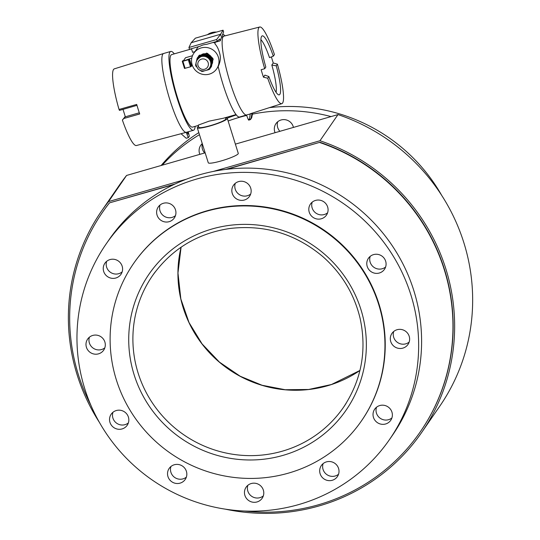 <?xml version="1.0" encoding="UTF-8"?>
<svg xmlns="http://www.w3.org/2000/svg" width="540" height="540" viewBox="0 0 540 540"><rect width="100%" height="100%" fill="white"/><g stroke="black" fill="none" stroke-linecap="round" stroke-linejoin="round"><path stroke-width="0.81" d="M278.694 475.544A138.476 135.189 34.6 0 1 134.399 416.995A138.476 135.189 34.6 0 1 133.508 263.608A138.476 135.189 34.6 0 1 324.243 230.857A138.476 135.189 34.6 0 1 361.557 420.748A138.476 135.189 34.6 0 1 278.694 475.544M133.508 263.608L133.785 263.209A138.476 135.189 34.6 0 1 324.52 230.452A138.476 135.189 34.6 0 1 361.834 420.35L361.557 420.748M235.271 183.371A9.734 9.497 -145.4 0 0 250.688 193.995M250.931 193.118A9.734 9.497 34.6 0 1 236.122 198.639A9.734 9.497 34.6 0 1 245.329 182.108A9.734 9.497 34.6 0 1 250.931 193.118M312.194 202.163A9.734 9.497 -145.4 0 0 327.611 212.787M325.532 216.25A9.734 9.497 34.6 0 1 310.419 204.086A9.734 9.497 34.6 0 1 323.818 201.791A9.734 9.497 34.6 0 1 325.532 216.25M370.19 256.372A9.734 9.497 -145.4 0 0 385.607 266.996M379.31 273.017A9.734 9.497 34.6 0 1 368.415 258.296A9.734 9.497 34.6 0 1 381.82 255.994A9.734 9.497 34.6 0 1 379.31 273.017M393.721 331.472A9.734 9.497 -145.4 0 0 409.138 342.09M397.852 348.212A9.734 9.497 34.6 0 1 391.952 333.396A9.734 9.497 34.6 0 1 405.351 331.094A9.734 9.497 34.6 0 1 397.852 348.212M376.488 407.336A9.734 9.497 -145.4 0 0 391.905 417.953M376.184 421.679A9.734 9.497 34.6 0 1 388.118 406.958A9.734 9.497 34.6 0 1 390.737 420.302A9.734 9.497 34.6 0 1 376.184 421.679M323.102 463.637A9.734 9.497 -145.4 0 0 338.519 474.262M320.125 473.735A9.734 9.497 34.6 0 1 334.733 463.259A9.734 9.497 34.6 0 1 327.949 480.526A9.734 9.497 34.6 0 1 320.125 473.735M247.867 485.291A9.734 9.497 -145.4 0 0 263.284 495.916M244.688 490.435A9.734 9.497 34.6 0 1 259.497 484.913A9.734 9.497 34.6 0 1 250.29 501.444A9.734 9.497 34.6 0 1 244.688 490.435M170.951 466.499A9.734 9.497 -145.4 0 0 186.368 477.124M170.08 467.303A9.734 9.497 34.6 0 1 185.2 479.466A9.734 9.497 34.6 0 1 171.794 481.768A9.734 9.497 34.6 0 1 170.08 467.303M112.955 412.29A9.734 9.497 -145.4 0 0 128.372 422.914M116.309 410.535A9.734 9.497 34.6 0 1 127.204 425.257A9.734 9.497 34.6 0 1 113.798 427.558A9.734 9.497 34.6 0 1 116.309 410.535M89.417 337.196A9.734 9.497 -145.4 0 0 104.834 347.814M97.767 335.347A9.734 9.497 34.6 0 1 103.667 350.163A9.734 9.497 34.6 0 1 90.268 352.465A9.734 9.497 34.6 0 1 97.767 335.347M106.657 261.333A9.734 9.497 -145.4 0 0 122.074 271.951M119.434 261.88A9.734 9.497 34.6 0 1 107.501 276.601A9.734 9.497 34.6 0 1 104.882 263.257A9.734 9.497 34.6 0 1 119.434 261.88M160.043 205.025A9.734 9.497 -145.4 0 0 175.46 215.649M175.493 209.817A9.734 9.497 34.6 0 1 160.886 220.293A9.734 9.497 34.6 0 1 167.67 203.033A9.734 9.497 34.6 0 1 175.493 209.817M298.816 504.542A172.159 168.075 -145.4 0 0 389.57 439.459A172.159 168.075 -145.4 0 0 343.177 203.378A172.159 168.075 -145.4 0 0 106.049 244.094A172.159 168.075 -145.4 0 0 110.862 439.992A172.159 168.075 -145.4 0 0 298.816 504.542M389.57 439.459L392.513 435.193A172.159 168.075 -145.4 0 0 346.12 199.105A172.159 168.075 -145.4 0 0 108.992 239.828L106.049 244.094M199.847 154.352A9.734 9.497 34.6 0 1 202.264 143.6M202.358 143.897A9.734 9.497 -145.4 0 0 204.653 152.969M275.076 132.698A9.734 9.497 34.6 0 1 285.822 119.826A9.734 9.497 34.6 0 1 293.429 127.413M277.742 121.736A9.734 9.497 -145.4 0 0 279.882 131.315M161.156 165.49A172.159 168.075 34.6 0 1 198.821 132.617M227.191 118.206A172.159 168.075 34.6 0 1 236.284 114.932M269.48 107.636A172.159 168.075 34.6 0 1 441.686 195.372M162.223 165.186A172.159 168.075 34.6 0 1 199.463 134.676M228.13 121.007A172.159 168.075 34.6 0 1 246.659 115.432M252.43 114.149A172.159 168.075 34.6 0 1 331.047 116.586M198.524 126.407A15.721 2.126 -17.4 0 0 197.296 127.757A15.721 2.126 -17.4 0 0 212.935 125.091A15.721 2.126 -17.4 0 0 227.3 118.361A15.721 2.126 -17.4 0 0 225.518 117.943M198.227 125.476L198.801 127.292A14.148 1.917 -17.4 0 0 212.868 124.889A14.148 1.917 -17.4 0 0 225.794 118.827L225.43 117.646M227.3 118.361L238.275 153.387A15.721 2.126 162.6 0 1 223.911 160.117A15.721 2.126 162.6 0 1 208.278 162.79L197.296 127.757M195.163 126.36A41.02 6.926 -106.1 0 1 193.455 130.275L186.368 132.314A41.02 6.926 -106.1 0 1 186.232 132.347A41.02 6.926 -106.1 0 1 168.271 94.486A41.02 6.926 -106.1 0 1 163.647 53.487L114.332 68.85A39.893 6.737 -106.1 0 0 119.036 109.458L119.462 110.389L123.005 109.37L125.334 116.802L122.384 120.049L125.24 116.505M198.322 125.078L209.169 121.136L223.445 118.213L236.014 114.595M192.49 55.721L185.524 57.726L183.222 61.06L191.788 58.057M191.599 65.826L192.422 65.59M218.383 57.247A13.844 13.52 34.6 0 1 197.593 72.158A13.844 13.52 34.6 0 1 207.245 47.588A13.844 13.52 34.6 0 1 218.383 57.247M220.246 40.817L221.535 37.233L220.603 34.256L216.628 39.528L217.181 41.297L219.672 38.981L220.246 40.817L215.123 42.295A41.02 6.926 -106.1 0 0 215.042 44.003C217.289 46.346 218.95 49.964 220.037 54.844C220.799 58.334 220.185 62.228 218.194 66.535A41.02 6.926 -106.1 0 0 239.537 117.011L246.476 115.013M215.069 43.18A13.844 13.52 -145.4 0 0 213.239 42.437M217.181 41.297L206.368 44.415A13.844 13.52 -145.4 0 0 200.313 46.157L189.493 49.268L188.939 47.5L191.18 42.727L195.379 38.165L223.067 30.193L223.621 31.961L222.433 34.979L222.885 36.437M198.342 46.724A13.844 13.52 -145.4 0 0 197.768 47.5L193.86 53.17M218.214 66.616L216.668 68.884M198.511 125.395L192.544 127.109A37.726 6.372 -106.1 0 1 175.986 92.624A37.726 6.372 -106.1 0 1 171.673 54.608L191.511 48.897M194.9 51.658L192.584 52.326L191.457 48.708M191.18 42.727L220.603 34.256L223.067 30.193M221.535 37.233L223.938 36.133A41.02 6.926 -106.1 0 1 223.972 36.126L259.726 27A39.893 6.737 -106.1 0 1 274.442 54.553L273.308 56.207L269.494 57.618A28.526 4.819 73.9 0 0 260.908 39.677M216.628 39.528L188.939 47.5M225.106 35.836A13.844 13.52 -145.4 0 0 222.784 34.088M216.472 32.09A13.844 13.52 -145.4 0 0 207.488 34.675M201.893 54.392A7.486 7.31 34.6 0 1 204.269 53.703M209.027 54.756A7.486 7.31 34.6 0 1 211.336 56.916M212.659 61.87A7.486 7.31 34.6 0 1 212.247 63.693M187.441 132.01L187.934 134.116L187.171 132.084M193.455 130.275A41.02 6.926 -106.1 0 1 175.453 92.772A41.02 6.926 -106.1 0 1 170.762 51.442A41.02 6.926 -106.1 0 1 174.292 53.852M163.647 53.487A41.02 6.926 -106.1 0 1 163.674 53.48L170.762 51.442M122.384 120.049A39.893 6.737 -106.1 0 0 136.404 145.53L181.069 133.718L186.185 138.26L188.312 137.653L189.324 136.181L188.237 131.78M181.069 133.711L186.232 132.347L188.312 137.653M251.822 115.385L251.424 117.572L251.822 115.385M246.456 115.007L250.209 114.001L246.456 115.007A41.02 6.926 -106.1 0 1 228.481 76.963A41.02 6.926 -106.1 0 1 223.938 36.133M246.557 115.175L248.245 119.468L249.5 119.104L249.959 119.758A1.499 1.465 -145.4 0 0 250.749 119.192L251.505 118.091A1.499 1.465 34.6 0 0 251.735 117.524L252.653 113.036L251.741 117.538L250.979 118.625A1.499 0.756 -172.1 0 1 249.5 119.104L250.209 114.001L251.681 113.549A0.371 0.371 66.6 0 1 251.897 113.279M250.094 113.832L281.799 103.673A39.893 6.737 -106.1 0 1 267.719 78.212L263.459 77.18A40.007 6.757 -106.1 0 1 261.131 69.748L264.695 68.708A39.893 6.737 -106.1 0 1 259.726 27M248.245 119.468L248.67 120.143L249.892 119.779M271.363 56.923A40.007 6.757 -106.1 0 1 272.099 59.238A40.007 6.757 -106.1 0 1 273.24 62.984L277.398 64.159A39.893 6.737 -106.1 0 1 281.799 103.673M264.695 68.708L265.829 67.055A30.686 5.184 -106.1 0 1 261.792 36.146A30.686 5.184 -106.1 0 1 273.308 56.207M276.062 92.313A28.526 4.819 73.9 0 0 271.822 65.05L276.25 65.826A30.686 5.184 -106.1 0 1 278.687 94.838A30.686 5.184 -106.1 0 1 268.866 76.545L264.884 75.121L263.459 77.18M277.398 64.159L276.25 65.826M271.822 65.05L273.24 62.984M268.866 76.545L267.719 78.212M119.036 109.458L136.708 104.429A40.298 6.804 73.9 0 0 139.705 113.987L123.795 118.51L139.685 113.933M125.334 116.802L139.3 112.779M123.005 109.37L136.978 105.347M173.914 184.538L109.451 202.878L175.075 183.992M225.646 169.432L319.97 142.276L226.928 169.276M109.269 203.141A193.118 188.534 -145.4 0 0 102.303 212.591A193.118 188.534 -145.4 0 0 90.862 405.216M244.418 511.029A193.118 188.534 -145.4 0 0 420.343 431.737A193.118 188.534 -145.4 0 0 319.788 142.547M319.97 142.276A193.118 188.534 34.6 0 1 420.525 431.474L420.343 431.737M102.303 212.591L102.485 212.328A193.118 188.534 34.6 0 1 109.451 202.878M225.457 509.186A194.609 189.999 -145.4 0 0 421.76 432.324A194.609 189.999 -145.4 0 0 319.977 140.738L213.354 171.423M186.476 179.165L108.56 201.589A194.609 189.999 -145.4 0 0 101.25 211.478A194.609 189.999 -145.4 0 0 99.34 422.28M101.25 211.478L119.272 185.328A194.609 189.999 34.6 0 1 126.576 175.446L108.56 201.589M319.977 140.738L337.993 114.588A194.609 189.999 34.6 0 1 439.776 406.175L421.76 432.324M126.576 175.446L205.153 152.827M235.373 144.126L337.993 114.588M183.506 60.575L183.141 61.094L189.425 58.901L188.291 59.731L182.898 61.283L182.277 61.371L182.648 60.818L183.519 60.629M182.297 61.385L184.498 68.445L190.505 66.805L191.646 65.981L189.425 58.901M182.277 61.371L184.498 68.445M199.382 56.518A7.486 7.31 34.6 0 1 212.099 63.396A7.486 7.31 34.6 0 1 210.911 66.015M201.191 55.735A6.959 6.797 34.6 0 1 211.525 59.994M211.727 62.397A6.959 6.797 34.6 0 1 211.66 62.944M204.12 53.744A6.959 6.797 34.6 0 1 204.134 53.744L201.994 54.358M199.523 55.087A8.309 8.114 34.6 0 0 198.693 55.964L198.443 56.322A8.309 8.114 34.6 0 1 199.274 55.445L206.105 53.48A8.309 8.114 34.6 0 1 207.306 53.77L207.556 53.413L210.202 55.849L212.821 58.334L212.571 58.698A8.309 8.114 34.6 0 1 212.942 59.866L211.376 66.758A8.309 8.114 34.6 0 1 210.539 67.635L210.539 67.635M206.354 53.116A8.309 8.114 34.6 0 1 207.556 53.413M212.571 58.698L207.306 53.77M206.105 53.48L199.274 55.445M212.821 58.334A8.309 8.114 34.6 0 1 213.192 59.508M211.376 66.758L212.942 59.866M198.443 56.322L198.315 56.835L205.146 54.871A8.309 8.114 34.6 0 1 206.347 55.161L211.613 60.089A8.309 8.114 34.6 0 1 211.984 61.256L210.094 68.621A8.309 8.114 34.6 0 1 209.257 69.498L206.982 70.173M197.087 67.331L195.959 66.245A8.309 8.114 34.6 0 1 195.595 65.077L196.081 62.876M196.742 60.467A7.486 7.31 34.6 0 1 210.85 65.205A7.486 7.31 34.6 0 1 208.825 68.789M197.775 58.853A7.412 7.236 34.6 0 1 210.62 61.412A7.412 7.236 34.6 0 1 209.959 67.25M197.39 59.387A7.412 7.236 34.6 0 1 210.85 63.781A7.412 7.236 34.6 0 1 209.594 67.797M201.515 59.11A5.353 5.225 34.6 0 1 208.278 65.434A5.353 5.225 34.6 0 1 199.503 67.959A5.353 5.225 34.6 0 1 201.515 59.11M204.1 71.003L202.426 71.462A8.309 8.114 34.6 0 1 201.224 71.172L200.171 70.213M211.613 60.089L211.288 60.554A8.309 8.114 34.6 0 1 211.653 61.729L211.984 61.256M205.146 54.871L204.822 55.343A8.309 8.114 34.6 0 1 206.024 55.634L206.347 55.161M197.485 57.713L197.161 58.185A8.309 8.114 34.6 0 1 197.991 57.308L198.315 56.835A8.309 8.114 34.6 0 0 197.485 57.713M210.094 68.621L211.653 61.729M211.288 60.554L206.024 55.634M204.822 55.343L197.991 57.308M197.161 58.185L196.357 61.661M363.258 318.04A119.725 116.883 -145.4 0 0 166.34 254.387A119.725 116.883 -145.4 0 0 213.01 454.106A119.725 116.883 -145.4 0 0 363.258 318.04M346.14 403.299A115.978 113.231 34.6 0 1 343.494 407.315A115.978 113.231 34.6 0 1 274.097 453.215A115.978 113.231 34.6 0 1 153.232 404.177A115.978 113.231 34.6 0 1 152.489 275.704A115.978 113.231 34.6 0 1 155.25 271.877M181.069 247.212A115.978 113.231 -145.4 0 0 319.14 387.848A115.978 113.231 -145.4 0 0 359.944 370.467M248.67 120.143L249.925 119.779A1.499 1.499 0 0 0 250.749 119.192A1.499 1.465 -145.4 0 0 250.979 118.625L252.065 113.225M182.898 61.283L185.119 68.357M188.291 59.731L190.505 66.805M189.088 59.393L191.309 66.467M204.275 55.114L200.185 56.282A7.412 7.236 34.6 0 1 204.262 55.114M206.861 55.627A7.412 7.236 34.6 0 1 210.971 59.468L206.847 55.613M211.667 62.694A7.412 7.236 34.6 0 1 211.025 65.536L211.667 62.687M152.489 275.704C171.315 249.338 196.951 233.618 229.392 228.548C264.33 224.37 295.447 233.699 322.745 256.527C341.732 273.301 354.179 293.868 360.072 318.229C367.045 350.494 361.517 380.187 343.494 407.315M181.082 247.199L177.964 273.01L180.853 298.991L189.027 322.549L202.088 343.926L219.429 362.111L240.239 376.258L262.082 385.263L285.201 389.732L308.644 389.482L331.439 384.521L359.951 370.454M251.505 118.091A1.499 1.499 0 0 0 251.741 117.538M209.129 54.857L211.235 56.822M212.632 61.999L212.267 63.612M210.85 63.781C211.457 71.037 199.955 73.44 197.329 67.716C194.798 63.558 195.919 59.92 200.698 56.788"/></g></svg>
